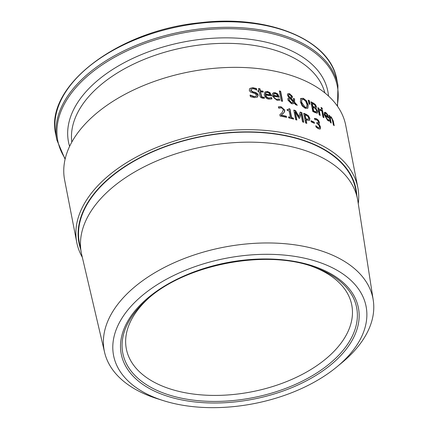 <?xml version="1.0" encoding="UTF-8"?>
<svg xmlns="http://www.w3.org/2000/svg" width="429" height="429" viewBox="0 0 429 429"><rect width="100%" height="100%" fill="white"/><g stroke="black" fill="none" stroke-linecap="round" stroke-linejoin="round"><path stroke-width="0.64" d="M316.795 122.925A142.787 82.153 -11 0 1 316.838 122.941L318.136 122.951M315.658 125.965L317.91 127.858L319.278 127.745L319.423 126.48L318.672 124.828L317.39 123.847A143.184 82.384 169 0 0 316.929 123.611L316.725 122.538A143.184 82.384 -11 0 1 317.085 122.726L318.286 122.866L318.409 121.97L317.782 120.699L316.747 119.889L314.929 119.734A143.184 82.384 169 0 0 314.865 119.702L314.596 118.334L316.613 118.817L318.409 120.259L318.162 120.474L319.214 122.64L319.09 123.761M318.409 120.259L319.466 122.426L319.224 123.67L318.179 124.094L319.374 125.295L320.27 127.381L319.996 129.167M314.35 118.549L316.366 119.031L318.162 120.474M318.415 123.783L319.626 125.08L320.522 127.161L320.243 128.952L318.441 128.791L316.093 127.081L315.824 125.713A143.184 82.384 -11 0 1 315.905 125.751L315.841 125.804M315.905 125.751L318.157 127.644L319.278 127.745M250.23 95.082L254.231 96.53L256.274 96.123L256.585 95.104L254.831 93.522L250.386 91.994L249.254 90.213L249.86 88.444L252.81 87.677L256.478 88.556L256.773 90.09A143.184 82.384 169 0 0 256.66 90.079C254.327 88.916 253.153 88.487 253.131 88.792L251.228 89.232L250.927 90.165L252.799 91.752L255.362 92.417L257.416 93.56L258.188 95.029L257.513 96.992L254.563 97.646L250.423 96.686L250.112 95.077A143.184 82.384 -11 0 1 250.23 95.082L250.128 95.168M249.962 95.313L253.968 96.756L256.129 96.23M249.742 88.556L252.547 87.907L256.215 88.787L256.44 89.929M251.11 89.355L250.659 90.396L252.536 91.978L255.099 92.648L257.926 95.254L257.25 97.217M265.69 95.072L266.184 96.369L267.642 97.64L268.978 98.027L271.578 97.56A143.184 82.384 -11 0 1 271.659 97.571L271.916 98.895L269.203 99.094C267.063 99.174 265.401 97.748 264.216 94.814L264.908 91.999L267.385 91.447L269.948 92.594L271.477 95.876A143.184 82.384 169 0 0 265.69 95.072L265.433 95.297L265.937 96.6L267.46 97.898L268.726 98.252L271.326 97.78A142.787 82.153 -11 0 1 271.407 97.791L271.632 98.96M264.779 92.117L267.128 91.672L269.696 92.814L271.171 95.828M265.674 93.002L265.256 94.369A142.787 82.153 -11 0 1 269.685 94.959L269.938 94.739L269.181 93.222L267.498 92.439L265.926 92.787L265.508 94.144A143.184 82.384 -11 0 1 269.938 94.739M258.885 90.685L258.483 88.61A143.184 82.384 -11 0 1 259.953 88.749L260.355 90.825A143.184 82.384 -11 0 1 263.036 91.109L263.229 92.112A143.184 82.384 169 0 0 260.553 91.833L261.701 96.702L263.015 97.281L264.135 97.174A143.184 82.384 -11 0 1 264.216 97.185L264.43 98.273L262.859 98.305L260.886 97.555L260.054 96.391L259.084 91.693A143.184 82.384 169 0 0 258.086 91.602L257.888 90.594A143.184 82.384 -11 0 1 258.885 90.685L258.628 90.91A142.787 82.153 -11 0 0 257.936 90.846M258.531 88.862A142.787 82.153 -11 0 1 259.695 88.969L260.097 91.05A142.787 82.153 -11 0 1 262.779 91.329L262.923 92.079M264.216 97.185L264.135 98.305M261.701 96.702L261.443 96.927L262.757 97.506L263.878 97.394M260.553 91.833L260.296 92.058L261.443 96.927M273.702 96.235L274.185 97.533L275.595 98.858L276.871 99.292L279.349 98.927A143.184 82.384 -11 0 1 279.429 98.943L279.687 100.268L277.091 100.359L272.292 95.919L272.265 94.3L272.79 93.281L273.734 92.723L275.289 92.702L277.751 93.94L279.236 97.254A143.184 82.384 169 0 0 273.702 96.235L273.45 96.45L273.949 97.78L275.418 99.115L276.619 99.512L279.102 99.142A142.787 82.153 -11 0 1 279.177 99.158L279.402 100.322M272.801 93.265L275.037 92.916L277.499 94.155L278.936 97.19M273.659 94.187L273.268 95.522A142.787 82.153 -11 0 1 277.509 96.284L277.761 96.069L277.021 94.53L275.402 93.688L273.906 93.972L273.52 95.302A143.184 82.384 -11 0 1 277.761 96.069M294.112 102.971L292.996 103.786L291.479 103.7L287.848 100.027L288.09 98.407L289.13 97.694L287.382 95.195L287.768 93.838L289.559 93.667L292.396 96.375L292.278 97.576L290.996 98.23L293.731 101.239L293.313 98.488A143.184 82.384 -11 0 1 294.562 98.874L294.573 102.172L297.308 105.271A143.184 82.384 169 0 0 295.688 104.756L294.112 102.971L293.608 103.486M294.573 102.172L294.332 102.386L296.707 105.078M294.562 98.874L294.332 102.386M293.372 98.799A142.787 82.153 -11 0 1 294.321 99.088M293.731 101.239L293.484 101.453L290.749 98.445L290.996 98.23M289.13 97.694L287.843 98.622M287.521 94.053L289.312 93.881L292.149 96.589L291.908 97.962M289.848 98.327L289.296 98.815L289.162 100.075L291.629 102.745L293.441 102.236L289.848 98.327L289.049 99.029L288.915 100.289L291.382 102.96L293.195 102.445M289.602 98.541L289.049 99.029L289.602 98.541M293.034 102.66L293.441 102.236M289.092 96.423L290.294 97.597L291.119 97.093L291.152 96.128L289.666 94.466L288.679 94.841L288.846 96.638L290.047 97.807L290.873 97.308M290.658 97.592L291.119 97.093M288.76 94.68L288.422 95.694L288.846 96.638M279.376 91.238A142.787 82.153 -11 0 1 280.384 91.452L282.287 101.239M280.63 91.238L282.588 101.303A143.184 82.384 169 0 0 281.279 101.024L279.322 90.959A143.184 82.384 -11 0 1 280.63 91.238L280.384 91.452M315.749 108.146L317.701 111.352L317.304 113.079L315.149 112.634A143.184 82.384 169 0 0 312.795 111.465L310.918 101.829A143.184 82.384 -11 0 1 313.095 102.912L315.283 104.413L316.452 106.639L315.503 108.36L317.449 111.572L317.052 113.299M310.993 102.199A142.787 82.153 -11 0 1 312.848 103.126L315.036 104.628L316.205 106.859L316.087 108.011M316.227 107.92L315.503 108.36M312.988 107.347L313.679 110.907A143.184 82.384 -11 0 1 314.559 111.352L316.312 111.899L316.613 110.805L315.674 108.955L314.216 107.969A143.184 82.384 169 0 0 312.988 107.347L312.736 107.561L313.427 111.122A142.787 82.153 -11 0 1 314.312 111.567L316.06 112.119L316.334 111.889M312.232 103.459L312.779 106.279A143.184 82.384 -11 0 1 314.007 106.901L315.181 107.223L315.39 106.22L314.784 104.998L313.272 103.984A143.184 82.384 169 0 0 312.232 103.459L311.98 103.673L312.532 106.494A142.787 82.153 -11 0 1 313.76 107.116L315.154 107.25M300.477 98.718L303.099 98.525L306.177 100.997L307.931 105.164L307.743 108.328M301.844 99.576L301.367 102.499L302.182 104.891L303.802 106.864L304.847 107.459L306.011 107.631L306.542 107.304M305.094 107.245L306.676 107.207L306.987 104.429L305.705 101.217L303.571 99.421L301.785 99.651L301.614 102.284L305.094 107.245M300.724 98.504L303.346 98.311L306.424 100.783L308.178 104.949L307.866 108.21L305.298 108.355L302.161 105.931L300.354 101.823L300.852 98.38M323.965 117.755A143.184 82.384 169 0 0 323.026 117.149L321.621 109.921A143.184 82.384 -11 0 1 322.56 110.521L323.965 117.755M322.56 110.521L322.302 110.746L323.622 117.53M321.707 110.355A142.787 82.153 -11 0 1 322.302 110.746M308.236 100.509A142.787 82.153 -11 0 1 309.153 100.933L309.588 104.215M309.883 104.349A143.184 82.384 169 0 0 309.116 104L308.14 100.139A143.184 82.384 -11 0 1 309.4 100.718L309.883 104.349M327.643 114.64L328.823 118.216A143.184 82.384 169 0 0 325.187 115.546L327.45 119.396L329.016 119.825A143.184 82.384 -11 0 1 329.064 119.863L329.322 121.187L327.67 120.463L324.249 114.827L324.394 112.489L324.968 112.253L325.976 112.709L327.643 114.64L327.386 114.865L328.469 117.943M324.356 112.543L325.718 112.934L327.386 114.865M325.187 115.546L324.935 115.771L327.193 119.616L328.759 120.05A142.787 82.153 -11 0 1 328.807 120.088L329.005 121.112M327.22 114.961L326.12 113.669L325.171 113.481L324.753 114.838A142.787 82.153 -11 0 1 327.541 116.865L327.799 116.64L327.22 114.961M324.914 113.701L324.753 114.838M325.01 114.618A143.184 82.384 -11 0 1 327.799 116.64M317.905 108.033A142.787 82.153 -11 0 1 318.554 108.408L318.763 109.486L320.232 109.427L320.779 110.489M319.214 110.291L320.211 115.422A143.184 82.384 169 0 0 319.23 114.854L317.825 107.625A143.184 82.384 -11 0 1 318.806 108.194L319.015 109.272L320.876 109.481L321.123 110.746A143.184 82.384 169 0 0 321.074 110.72L320.549 110.344L318.962 110.51L319.878 115.229M330.164 117.675L331.215 123.075A143.184 82.384 169 0 0 330.373 122.394L328.963 115.16A143.184 82.384 -11 0 1 329.81 115.846L329.965 116.65L331.258 116.903L333.29 120.983L334.202 125.676A143.184 82.384 169 0 0 333.403 124.952L332.132 119.074L331.268 117.873L329.901 117.9L330.85 122.78M329.965 116.65L329.703 116.876L330.995 117.133L333.022 121.214L333.821 125.332M329.81 115.846L329.703 116.876M329.064 115.68A142.787 82.153 -11 0 1 329.547 116.071M321.165 107.851A142.787 82.153 -11 0 1 321.889 108.317L322.05 109.143M322.141 108.097L322.388 109.363A143.184 82.384 169 0 0 321.326 108.676L321.08 107.411A143.184 82.384 -11 0 1 322.141 108.097L321.889 108.317M290.353 117.326L289.098 110.87A143.184 82.384 169 0 0 287.269 110.419L287.098 109.54L288.572 109.631L288.915 108.703A143.184 82.384 -11 0 1 289.95 108.971L291.64 117.653A143.184 82.384 -11 0 1 293.393 118.12L293.586 119.106A143.184 82.384 169 0 0 288.717 117.862L288.524 116.876A143.184 82.384 -11 0 1 290.353 117.326L290.106 117.541A142.787 82.153 -11 0 0 288.583 117.165M293.393 118.12L293.28 119.021M291.64 117.653L291.393 117.868A142.787 82.153 -11 0 1 293.146 118.334M289.95 108.971L289.704 109.186L291.393 117.868M288.931 108.987A142.787 82.153 -11 0 1 289.704 109.186M287.151 109.819L288.588 109.626M281.209 115.181A143.184 82.384 -11 0 1 286.331 116.243L286.551 117.364A143.184 82.384 169 0 0 280.094 116.05L279.826 114.682L281.933 112.854L283.333 109.84L282.582 108.521L281.226 107.872L278.861 108.221A143.184 82.384 169 0 0 278.786 108.205L278.518 106.832L281.113 106.773L284.727 110.076L284.566 111.889L280.963 115.401A142.787 82.153 -11 0 1 286.084 116.463L286.245 117.294M278.265 107.046L280.861 106.993L284.481 110.291L284.32 112.103L282.641 114.023M279.831 114.699L280.984 113.733M303.78 113.647A142.787 82.153 -11 0 1 305.721 114.393L308.145 115.932L309.625 118.672L309.282 120.49M306.086 119.814L306.789 123.407A143.184 82.384 169 0 0 305.587 122.951L303.716 113.315A143.184 82.384 -11 0 1 305.968 114.178L308.392 115.717L309.872 118.458L309.529 120.276L307.094 120.206A143.184 82.384 169 0 0 306.086 119.814L305.839 120.029L306.478 123.284M307.759 116.259L306.113 115.262A143.184 82.384 169 0 0 305.126 114.875L304.88 115.09L305.63 118.935A142.787 82.153 -11 0 1 306.44 119.246L308.456 119.214L308.676 117.986L307.759 116.259M305.126 114.875L305.877 118.72L305.63 118.935M305.877 118.72A143.184 82.384 -11 0 1 306.687 119.031L308.456 119.214M300.096 112.328A142.787 82.153 -11 0 1 301.625 112.859L303.437 122.174M293.844 110.355A142.787 82.153 -11 0 1 295.291 110.779L298.707 116.886L300.166 112.055A143.184 82.384 -11 0 1 301.871 112.645L301.625 112.859M301.871 112.645L303.748 122.281A143.184 82.384 169 0 0 302.52 121.852L300.906 113.551L299.571 118.388A143.184 82.384 169 0 0 298.809 118.141L295.243 111.738L294.996 111.953L296.552 119.948M300.906 113.551L299.399 118.329M295.243 111.738L296.857 120.04A143.184 82.384 169 0 0 295.661 119.686L293.785 110.049A143.184 82.384 -11 0 1 295.538 110.569L295.291 110.779M295.538 110.569L298.954 116.672M314.425 123.338A143.184 82.384 169 0 0 311.213 121.879L310.987 120.705A143.184 82.384 -11 0 1 314.194 122.168L314.425 123.338M314.194 122.168L314.103 123.187M311.057 121.058A142.787 82.153 -11 0 1 313.948 122.383M358.269 203.646A143.184 82.384 169 0 0 357.85 187.709A143.184 82.384 169 0 0 201.576 134.154A143.184 82.384 169 0 0 76.743 242.347A143.184 82.384 169 0 0 82.325 257.287M76.743 242.347L64.629 180.035A143.184 82.384 -11 0 1 189.462 71.841A143.184 82.384 -11 0 1 345.736 125.391L357.85 187.709M80.566 248.954A141.109 81.188 -11 0 1 201.989 136.293A141.109 81.188 -11 0 1 356.778 195.265M336.942 366.816L341.924 362.698A136.867 78.754 169 0 0 344.353 360.639A136.867 78.754 169 0 0 373.241 300.144L357.845 200.933A140.691 80.952 169 0 0 357.539 199.185L355.587 189.146A140.691 80.952 169 0 0 202.038 136.529A140.691 80.952 169 0 0 79.376 242.835L81.328 252.879A140.691 80.952 169 0 0 81.698 254.612L104.59 352.365A136.867 78.754 169 0 0 157.057 398.632L163.218 400.584A128.62 74.002 -11 0 1 139.135 298.235A128.62 74.002 -11 0 1 318.13 261.926A128.62 74.002 -11 0 1 339.226 364.881A128.62 74.002 -11 0 1 336.942 366.816A128.62 74.002 -11 0 1 163.218 400.584M148.777 298.075A114.822 66.066 169 0 0 126.34 348.874A114.822 66.066 169 0 0 207.657 395.27A114.822 66.066 169 0 0 327.783 357.234A114.822 66.066 169 0 0 351.764 305.057A114.822 66.066 169 0 0 311.937 266.361M373.241 300.144A136.867 78.754 169 0 0 223.557 247.254A136.867 78.754 169 0 0 104.59 352.365M357.539 199.185A140.691 80.952 169 0 0 203.989 146.568A140.691 80.952 169 0 0 81.328 252.879M250.927 90.165L250.659 90.396M333.29 120.983L333.022 121.214M333.194 362.827A120.817 69.514 169 0 0 257.523 259.111A120.817 69.514 169 0 0 128.786 371.01A120.817 69.514 169 0 0 333.194 362.827M331.773 361.813A119.117 68.538 -11 0 1 166.602 394.171A119.117 68.538 -11 0 1 147.42 299.244C185.156 264.575 265.653 248.927 313.626 266.935A119.117 68.538 -11 0 1 331.773 361.813M56.843 139.983L55.759 134.422A143.184 82.384 -11 0 1 180.598 26.233A143.184 82.384 -11 0 1 336.872 79.783L337.95 85.344A143.184 82.384 169 0 0 181.676 31.789A143.184 82.384 169 0 0 56.843 139.983L65.09 159.25M65.229 158.655A142.401 81.934 -11 0 1 181.939 33.14A142.401 81.934 -11 0 1 337.173 105.797M328.507 96.042A132.121 76.019 169 0 0 183.66 41.988A132.121 76.019 169 0 0 69.611 146.369M71.815 142.085A128.984 74.212 -11 0 1 184.706 47.378A128.984 74.212 -11 0 1 324.86 92.9M337.95 85.344L337.521 106.295M55.759 134.422C44.01 86.738 117.605 30.464 200.193 22.721C268.463 14.307 330.427 39.768 336.872 79.783"/></g></svg>
